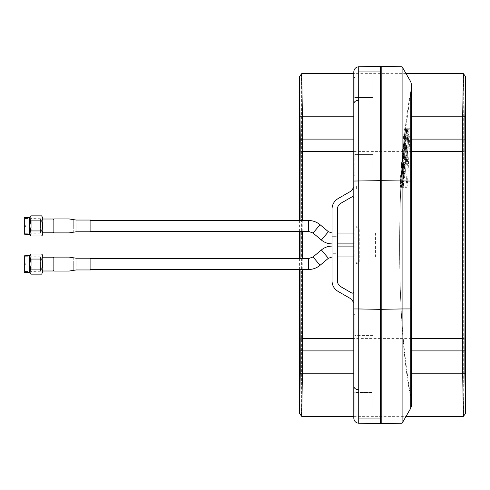<?xml version="1.0" encoding="UTF-8"?>
<svg xmlns="http://www.w3.org/2000/svg" width="490" height="490" viewBox="0 0 490 490"><rect width="100%" height="100%" fill="white"/><g stroke="black" fill="none" stroke-linecap="round" stroke-linejoin="round"><path stroke-width="0.37" stroke-dasharray="2.45 1.84" d="M380.54 71.773L380.54 418.227L380.54 71.773L358.772 71.773L358.772 418.227L380.54 418.227L358.772 418.227L358.772 71.773L380.54 71.773M353.798 256.974L375.573 256.974L375.573 246.09L353.798 246.09M337.469 246.09L332.024 246.09L332.024 256.974L337.469 256.974M375.573 246.09L375.573 256.974M90.693 269.525L90.693 258.64L90.693 269.525M90.693 264.086C90.693 271.668 90.693 271.668 90.693 264.086C90.693 256.497 90.693 256.497 90.693 264.086M53.68 264.086C53.68 255.094 53.68 255.094 53.68 264.086C53.68 273.071 53.68 273.071 53.68 264.086C53.68 256.141 53.68 256.141 53.68 264.086C53.68 256.141 53.68 256.141 53.68 264.086C53.68 272.024 53.68 272.024 53.68 264.086C53.68 272.024 53.68 272.024 53.68 264.086M52.92 264.086C52.92 273.004 52.92 273.004 52.92 264.086C52.92 255.168 52.92 255.168 52.92 264.086M42.789 255.376L42.789 264.086C42.789 273.004 42.789 273.004 42.789 264.086C42.789 273.004 42.789 273.004 42.789 264.086L42.789 271.625L42.361 269.8M42.606 266.658L42.789 264.086C42.789 255.168 42.789 255.168 42.789 264.086C42.789 255.168 42.789 255.168 42.789 264.086L42.312 260.288M42.293 269.696L41.699 269.114L30.815 269.114L29.725 264.086C29.725 253.128 29.725 253.128 29.725 264.086L29.725 271.625C29.725 273.175 29.725 273.175 29.725 271.625L30.815 269.114M41.724 269.084L42.599 266.676M42.287 260.221L41.699 259.057L30.815 259.057L29.725 256.539L29.725 264.086C29.725 275.037 29.725 275.037 29.725 264.086L29.725 271.625L30.815 274.137M41.699 254.028L42.789 256.539L41.699 259.057M29.725 255.376L29.725 264.086L30.815 259.057M24.721 264.086C24.721 275.037 24.721 275.037 24.721 264.086C24.721 254.812 24.721 254.812 24.721 264.086C24.721 254.812 24.721 254.812 24.721 264.086C24.721 273.353 24.721 273.353 24.721 264.086C24.721 273.353 24.721 273.353 24.721 264.086C24.721 253.128 24.721 253.128 24.721 264.086M24.5 264.086C24.5 274.755 24.5 274.755 24.5 264.086C24.5 273.634 24.5 273.634 24.5 264.086C24.5 273.634 24.5 273.634 24.5 264.086C24.5 254.531 24.5 254.531 24.5 264.086C24.5 254.531 24.5 254.531 24.5 264.086C24.5 253.41 24.5 253.41 24.5 264.086M40.505 264.086C40.505 254.812 40.505 254.812 40.505 264.086C40.505 254.812 40.505 254.812 40.505 264.086C40.505 273.353 40.505 273.353 40.505 264.086C40.505 273.353 40.505 273.353 40.505 264.086M353.798 233.026L375.573 233.026L375.573 243.91L353.798 243.91M337.469 243.91L332.024 243.91L332.024 233.026L337.469 233.026M375.573 243.91L375.573 233.026M90.693 220.476L90.693 231.36L90.693 220.476M29.725 217.205L29.725 218.338M41.699 235.972L42.789 233.461C42.789 234.998 42.789 234.998 42.789 233.461L42.734 232.701M42.287 222.056L41.699 220.886L42.789 218.375L42.789 232.83M42.789 225.915C42.789 216.996 42.789 216.996 42.789 225.915C42.789 216.996 42.789 216.996 42.789 225.915C42.789 234.833 42.789 234.833 42.789 225.915L42.312 222.123M52.92 225.915C52.92 234.833 52.92 234.833 52.92 225.915C52.92 216.996 52.92 216.996 52.92 225.915M53.68 225.915C53.68 233.859 53.68 233.859 53.68 225.915C53.68 233.859 53.68 233.859 53.68 225.915C53.68 217.977 53.68 217.977 53.68 225.915C53.68 217.977 53.68 217.977 53.68 225.915C53.68 234.906 53.68 234.906 53.68 225.915C53.68 216.929 53.68 216.929 53.68 225.915M90.693 225.915C90.693 233.503 90.693 233.503 90.693 225.915C90.693 218.332 90.693 218.332 90.693 225.915M42.079 231.268L41.699 230.943L30.815 230.943L29.725 225.915L29.725 233.461L30.815 230.943M41.699 220.886L30.815 220.886L29.725 225.915C29.725 214.963 29.725 214.963 29.725 225.915C29.725 214.963 29.725 214.963 29.725 225.915L29.725 233.461C29.725 235.01 29.725 235.01 29.725 233.461L30.815 235.972M42.599 217.076L41.699 215.863M30.815 220.886L29.725 218.375L29.725 225.915C29.725 236.872 29.725 236.872 29.725 225.915M24.721 225.915C24.721 236.872 24.721 236.872 24.721 225.915C24.721 214.963 24.721 214.963 24.721 225.915C24.721 216.647 24.721 216.647 24.721 225.915C24.721 216.647 24.721 216.647 24.721 225.915C24.721 235.188 24.721 235.188 24.721 225.915C24.721 235.188 24.721 235.188 24.721 225.915M24.5 225.915C24.5 215.245 24.5 215.245 24.5 225.915C24.5 236.59 24.5 236.59 24.5 225.915C24.5 235.47 24.5 235.47 24.5 225.915C24.5 235.47 24.5 235.47 24.5 225.915C24.5 216.366 24.5 216.366 24.5 225.915C24.5 216.366 24.5 216.366 24.5 225.915M40.505 225.915C40.505 235.188 40.505 235.188 40.505 225.915C40.505 235.188 40.505 235.188 40.505 225.915C40.505 216.647 40.505 216.647 40.505 225.915C40.505 216.647 40.505 216.647 40.505 225.915M301.393 74.995L463.693 74.995L463.693 415.005L301.393 415.005L301.393 74.995L301.393 415.005L463.693 415.005L463.693 74.995L301.393 74.995M302.263 269.525L302.263 258.64M302.263 231.36L302.263 220.476M411.343 314.023L381.196 314.023M380.54 314.023L353.798 314.023L354.889 315.113L354.889 335.583L372.921 335.583L372.921 315.113L354.889 315.113L354.889 325.348L354.889 315.113L353.798 314.023M353.798 416.359L406.063 416.359M299.586 220.476L299.586 231.36M299.586 258.64L299.586 269.525M406.063 73.641L353.798 73.641M411.343 175.977L353.798 175.977L354.889 174.887L372.921 174.887L372.921 154.417L354.889 154.417L354.889 174.887L354.889 154.417L353.798 153.333L354.889 154.417L372.921 154.417L372.921 174.887L372.921 154.417L372.921 174.887L354.889 174.887L354.889 164.652L354.889 174.887L353.798 175.977M402.854 158.221L402.651 162.423L403.748 162.423L403.919 159.942L403.736 162.46L402.639 162.46L402.841 158.264L403.95 158.227L402.854 158.227M403.754 160.738L402.664 160.738M408.44 142.069L408.201 145.181L407.08 145.224L408.201 145.181C407.833 144.93 408.629 136.251 408.44 142.069L408.415 139.858L407.319 139.858L407.104 145.181C406.737 144.924 407.533 136.251 407.349 142.069L408.44 142.069M404.618 133.868L405.732 133.813L405.291 138.254L404.201 138.254L404.618 133.868L404.458 137.004L405.555 137.004L405.714 133.868L404.618 133.868M405.555 137.004C405.297 141.12 404.918 142.884 405.291 138.254M406.149 147.398L406.302 144.189L406.149 147.398L405.034 147.435L406.149 147.398M405.04 146.124L405.205 144.189L405.052 147.398L405.04 146.124L406.137 146.124M402.523 166.036L402.198 173.086L401.108 173.086L401.42 166.086L402.511 166.086L402.437 168.995L402.186 173.135L401.096 173.135L401.42 166.086L402.523 166.03M405.383 145.199L405.61 142.572L405.383 145.199C405.31 142.909 405.108 142.627 404.783 144.366L404.262 146.988L405.359 146.988L404.244 147.031L404.287 145.199L405.383 145.199M404.287 145.199L404.532 142.535L405.175 143.056L404.783 144.366M404.513 142.572L404.483 144.366M406.449 161.627L406.369 159.311L405.279 159.311L405.359 161.627L406.449 161.627L406.247 164.934L405.126 164.983L406.247 164.934L406.155 162.625L405.065 162.625L405.279 159.311L406.394 159.268L406.155 162.625M405.359 161.627L405.15 164.934L405.065 162.625M404.648 148.482L404.489 150.381L405.585 150.381L405.738 148.482L404.648 148.482L404.654 147.221L405.751 147.221L405.573 149.144L404.483 149.144L404.642 147.251L405.732 147.251L405.738 148.482M405.585 150.381L405.573 149.144M402.088 172.235L403.178 172.235L403.325 169.852L402.229 169.852L402.088 172.235L402.082 170.624L402.229 168.242L403.319 168.242L403.178 172.235L402.088 172.235M403.319 168.242L403.325 169.852M404.997 149.181L403.901 149.181L403.699 151.753L403.717 150.001L404.813 150.001L405.022 147.423L404.997 149.181L404.789 151.753L403.699 151.753M404.813 150.001L404.789 151.753M403.717 150.001L403.932 147.423L405.022 147.423M404.795 171.451L403.699 171.451L403.576 177.38L404.691 177.337L403.601 177.337L403.509 174.906L403.699 171.451L404.795 171.451L404.691 177.337L404.795 171.451M406.363 148.966L406.51 145.671L405.432 145.634L406.529 145.634L406.363 148.966L405.273 148.966L405.414 145.671L405.273 148.966M404.422 154.522L404.232 157.051L403.123 157.088L404.219 157.088L404.422 154.522M403.35 152.8L403.141 157.051L403.35 152.8L404.44 152.8M406.516 137.635L406.271 140.361L405.157 140.397L406.271 140.361L406.516 137.635L405.42 137.635L405.175 140.361L405.205 138.492L405.457 135.767L406.565 135.73L405.475 135.73L405.42 137.635M406.302 138.492L405.205 138.492M405.126 138.609L404.03 138.609L403.49 146.094L404.599 146.044L405.126 138.609L404.599 146.044L403.509 146.044L404.03 138.609L405.126 138.609M405.003 132.827L404.581 137.261L405.677 137.261L406.284 129.599L405.175 129.654L405.003 132.827L406.1 132.827L405.659 137.31L404.562 137.31L404.728 134.089L405.175 129.654L406.265 129.654L406.1 132.827M405.836 154.73L405.671 160.316L406.767 160.316L406.982 157.057L406.902 154.779L406.682 158.037L405.585 158.037L405.806 154.779L406.927 154.73M406.767 160.316L406.682 158.037M405.763 135.001L406.859 135.001L406.829 136.906L405.714 136.949L406.81 136.949L407.086 134.131L407.123 132.233L406.026 132.233L405.732 136.906L406.026 132.233M406.859 135.001L407.123 132.233M407.086 134.131L405.99 134.131M408.85 136.863L408.574 139.969L407.478 139.969L407.46 137.8L407.717 134.732L408.838 134.689L408.85 136.863L407.754 136.863L407.502 139.926L408.599 139.926L408.813 134.732L407.717 134.732L407.754 136.863M406.29 152.298L405.193 152.298L405.034 154.338L406.13 154.338L406.277 150.92L405.181 150.92L405.193 152.298M405.034 154.338L405.003 152.99L406.1 152.99L406.259 150.957M406.1 152.99L406.13 154.338M405.003 152.99L405.163 150.957M405.389 170.012L405.205 173.423L404.109 173.423L404.213 167.623L405.334 167.58L404.213 167.623L404.085 173.466L405.205 173.423L405.389 170.012L404.299 170.012M403.417 172.143L403.276 174.477L403.417 172.143L402.327 172.143L402.186 174.477L403.276 174.477M404.103 169.828C404.226 167.262 404.281 167.017 404.274 169.087L403.184 169.087L403.031 171.359L404.14 171.322L404.262 167.556L403.166 167.556L403.184 169.087C403.19 167.114 403.129 167.36 403.007 169.828L404.103 169.828L404.14 171.322M403.043 171.322L403.007 169.828M408.899 132.19L407.803 132.19L408.072 129.176L409.168 129.176L408.923 134.285L407.827 134.285L407.803 132.19M409.168 129.176L408.923 134.285M408.072 129.176L408.09 131.265L409.187 131.265M408.09 131.265L407.827 134.285M404.115 178.599L404.299 175.089L403.209 175.089L403.111 181.061L404.201 181.061L403.086 181.104L403.227 175.04L404.324 175.04L404.115 178.599L403.025 178.599M405.132 153.37L404.985 155.214L405.138 152.139L404.03 152.176L405.12 152.176L405.132 153.37L404.036 153.37L403.889 155.214L404.985 155.214M403.889 155.214L404.036 153.37M402.651 164.634L402.927 160.487L401.849 160.438L402.945 160.438L402.572 167.574L401.469 167.629L401.837 160.487L401.482 167.574L402.572 167.574L402.651 164.634L401.561 164.634M407.698 148.005L407.968 144.795L406.847 144.838L406.676 150.203L407.772 150.203L407.698 148.005L406.608 148.005L406.847 144.838L407.943 144.838L407.772 150.203M404.722 157.578L405.818 157.578L405.665 159.667L404.569 159.667L404.703 156.157L405.793 156.157L404.685 156.194L404.569 159.667M405.665 159.667L405.818 157.578M403.546 165.001L403.386 167.433L403.564 163.317L402.468 163.317L402.296 167.433L402.455 163.36L403.552 163.36L403.546 165.001L402.449 165.001M403.386 165.785L402.296 165.785M403.656 164.475L404.771 164.438L403.656 164.475L403.693 165.932L404.789 165.932L404.63 168.15L403.533 168.15L404.648 168.113L404.605 166.661L403.515 166.661L403.656 164.475M404.605 166.661L404.752 164.475L404.789 165.932M403.693 165.932L403.552 168.113L403.515 166.661M402.86 149.205L403.968 149.156L402.86 149.205L402.406 156.518L403.497 156.518L403.95 149.205L403.509 156.469L402.419 156.469L402.86 149.205M403.527 158.05L403.662 156.255L404.758 156.255L404.636 159.213L403.527 159.244L404.618 159.244L404.771 157.413L403.674 157.413L403.54 159.213L403.527 158.05M404.758 156.255L404.771 157.413M403.907 181.067L403.736 184.62L402.627 184.663L403.736 184.62L403.656 182.121L402.566 182.121L402.755 178.519L403.852 178.519L403.907 181.067L402.811 181.067L402.645 184.62L402.566 182.121M402.811 181.067L402.737 178.562L403.834 178.562L403.656 182.121M404.17 162.374L405.261 162.374L405.12 164.511L404.005 164.548L405.12 164.511L405.224 160.959L404.134 160.959L404.023 164.511L403.981 163.09L405.077 163.09M405.261 162.374L405.224 160.959M403.981 163.09L404.134 160.959M405.028 138.695L406.137 138.652L405.028 138.695L404.991 140.526L406.088 140.526L405.836 143.239L404.74 143.239L405.028 138.695M404.991 140.526L404.758 143.196L405.855 143.196L406.088 140.526M405.879 141.365L404.789 141.365M402.014 159.011L402.321 154.822L403.429 154.773L402.321 154.822L401.91 162.049L403.013 161.994L403.411 154.822L403.013 161.994L401.923 161.994L402.014 159.011L403.105 159.011M403.068 148.054L404.164 148.054L404.048 151.11L404.391 146.822L403.301 146.822L402.952 151.11L403.454 143.711L404.544 143.711L404.164 148.054M403.301 146.822L403.435 143.76L404.532 143.76L404.391 146.822M404.048 151.11L402.952 151.11M406.106 153.174L406.333 149.965L407.453 149.922L406.333 149.965L406.106 153.174L407.196 153.174L407.276 155.416L407.496 152.2L406.406 152.2M407.196 153.174L407.429 149.965L407.496 152.2M407.276 155.416L406.179 155.416M403.607 172.272L402.517 172.272L402.658 169.993L403.748 169.993L403.638 173.809L403.772 171.525L402.682 171.525L402.547 173.809L403.638 173.809M403.748 169.993L403.772 171.525M404.538 166.943L404.765 163.538L405.861 163.538L405.726 169.295L404.605 169.338L405.726 169.295L405.922 165.939L405.836 163.587L404.74 163.587L404.63 169.295L404.538 166.943L405.634 166.943M402.578 186.77L402.633 187.321L401.543 187.321L401.898 184.338L403.007 184.295L402.841 187.321L402.578 186.77L402.529 187.321L401.678 187.321L401.708 184.111M403.043 187.321L402.988 184.338L401.898 184.338L401.953 187.321L403.264 187.321L401.953 187.321M403.056 186.917L401.959 186.917M402.174 187.321L402.345 181.465L403.442 181.465L403.49 184.05L403.368 187.321L402.278 187.321L406.547 187.321L403.368 187.321M402.161 185.116L403.252 185.116L403.417 181.508L402.327 181.508L402.278 187.321M405.451 187.321C406.038 186.855 406.424 184.191 406.608 179.328L408.715 136.698C409.003 131.841 408.954 129.176 408.568 128.705L408.023 128.705L407.839 130.077L408.954 130.034L409.113 128.705L408.023 128.705M406.547 187.321C407.141 186.788 407.527 184.124 407.704 179.328L406.608 179.328M408.715 136.698L409.812 136.698L407.704 179.328M409.812 136.698C410.099 131.841 410.05 129.176 409.665 128.705L408.568 128.705M407.864 130.034L407.821 128.705L407.484 128.705M408.562 128.797L407.821 128.705M408.917 128.705L408.954 130.034M407.208 128.705L407.019 130.444L406.718 128.705L408.121 128.705L407.019 128.797M408.293 128.797L408.115 130.444L408.115 128.797M407.815 128.797L407.478 133.347L406.363 133.384L407.478 133.347L407.747 128.723L405.689 128.729L407.747 128.723M406.718 128.797L406.651 130.524L407.741 130.524M406.651 130.524L406.382 133.347L406.412 131.406L407.502 131.406M406.412 131.406L406.651 128.723M405.689 128.729L405.401 131.13L406.498 131.13L406.78 128.729M405.426 131.075L405.42 130.138L406.516 130.138L406.516 131.075L405.426 131.075M405.199 130.579L405.365 128.705L406.461 128.705L406.296 130.579L405.199 130.579L405.046 133.782L405.42 130.138M406.296 130.579L406.143 133.782L406.516 130.138M405.028 133.831L406.143 133.782L405.028 133.831M401.077 171.494L402.18 171.445L401.904 176.596L400.814 176.596L401.077 171.494L401.016 174.367L402.106 174.367L402.168 171.494L401.077 171.494M401.904 176.596L401.506 187.321L400.22 187.321L401.506 187.321M400.416 187.321L400.814 176.596M400.612 180.589L401.702 180.589M400.563 182.543L401.653 182.543M405.365 128.705L404.544 128.705L403.558 136.698L400.355 179.328L400.22 187.321M401.31 187.321L403.313 150.785L405.64 128.705L406.461 128.705M403.313 150.785C400.979 173.852 399.736 205.261 399.595 245C399.638 324.735 405.31 361.571 411.098 399.858L411.098 90.129L411.098 399.858M409.113 128.705L409.665 128.705M403.264 187.321L403.252 185.116M401.898 178.421L402.106 174.367M400.679 181.3L400.587 187.321L402.529 187.321M401.678 187.321L400.587 187.321M401.439 187.321L401.488 186.77M401.751 187.321L402.841 187.321M401.016 174.367L400.716 180.969M402.658 169.993L402.682 171.525M402.547 173.809L402.517 172.272M403.662 156.255L403.674 157.413M406.676 150.203L406.608 148.005M402.186 174.477L402.327 172.143M405.671 160.316L405.585 158.037M403.932 147.423L403.901 149.181M402.229 168.242L402.229 169.852M404.489 150.381L404.483 149.144M404.458 137.004C404.201 141.12 403.827 142.884 404.201 138.254M404.544 128.705L405.64 128.705M411.055 399.779L411.128 90.754M411.343 83.955L411.343 406.045L410.761 408.225L411.343 406.045M411.343 308.939L402.094 308.945L402.094 181.055L381.196 180.694L381.196 309.319L402.094 308.945L402.094 327.375M402.094 400.11L402.094 401.849M402.094 408.182L402.094 412.249M402.094 414.62L402.094 415.704M380.54 66.383L380.54 423.617L358.723 423.231C355.746 422.876 354.105 421.21 353.798 418.227L353.798 308.957M410.761 408.225L402.094 423.238L410.761 408.225L410.761 181.055L411.343 181.061M358.723 308.957L358.723 423.231M358.686 107.433L358.723 181.043L353.798 181.043L353.798 71.773C354.105 68.79 355.746 67.124 358.723 66.769M358.692 77.855L358.686 104.168M402.094 74.296L402.094 81.818M402.094 88.151L402.094 89.891M402.094 97.437L402.094 99.464M402.094 152.298L402.094 181.055L410.761 181.055L410.773 91.918M372.921 315.113L372.921 335.583L372.921 315.113L354.889 315.113L354.889 335.583L354.889 325.348L354.889 335.583L372.921 335.583L372.921 315.113M353.798 325.348C353.798 339.95 353.798 339.95 353.798 325.348C353.798 339.95 353.798 339.95 353.798 325.348C353.798 310.74 353.798 310.74 353.798 325.348C353.798 310.74 353.798 310.74 353.798 325.348C353.798 310.74 353.798 310.74 353.798 325.348C353.798 310.74 353.798 310.74 353.798 325.348C353.798 339.95 353.798 339.95 353.798 325.348C353.798 339.95 353.798 339.95 353.798 325.348M353.798 197.678L353.798 186.996L353.798 197.678L352.714 196.594L352.169 196.741L340.734 203.338M339.38 285.621L352.169 293.259L353.798 292.322L353.798 303.004L351.624 299.231L338.014 291.379C334.174 288.984 332.177 285.529 332.024 281.003L332.024 208.997C332.177 204.471 334.174 201.016 338.014 198.621L351.624 190.769L353.798 186.996M337.469 241.08L332.024 241.08L337.469 241.08L337.469 236.29L332.024 236.29L332.024 248.92L337.469 248.92L337.469 241.08L332.024 241.08L332.024 253.71L332.024 236.29L332.024 241.08L337.469 241.08L337.469 253.71L332.024 253.71L332.024 236.29L337.469 236.29L337.469 253.71L337.469 248.92L332.024 248.92L332.024 253.71L337.469 253.71L337.469 248.92L332.024 248.92L337.469 248.92L337.469 241.08M353.798 303.004L353.798 292.322M337.69 282.693L337.929 283.41M338.345 284.274L338.884 285.064M337.469 208.997L337.469 281.003M339.38 204.379L338.884 204.936M338.345 205.727L337.929 206.59M354.889 392.551L353.798 391.461L353.798 413.235L354.889 412.145L372.921 412.145L372.921 392.551L354.889 392.551L354.889 412.145L354.889 392.551L353.798 391.461L353.798 413.235L353.798 391.461L353.798 413.235L354.889 412.145L372.921 412.145L372.921 392.551L372.921 412.145L372.921 392.551L354.889 392.551L354.889 412.145L354.889 392.551M354.889 87.649L354.889 97.449L372.921 97.449L372.921 77.855L354.889 77.855L354.889 87.649L354.889 77.855L353.798 76.765L354.889 77.855L372.921 77.855L372.921 97.449L372.921 77.855L372.921 97.449L354.889 97.449L354.889 87.649M353.798 87.649C353.798 73.604 353.798 73.604 353.798 87.649C353.798 73.604 353.798 73.604 353.798 87.649C353.798 101.693 353.798 101.693 353.798 87.649C353.798 101.693 353.798 101.693 353.798 87.649C353.798 73.604 353.798 73.604 353.798 87.649C353.798 73.604 353.798 73.604 353.798 87.649C353.798 101.693 353.798 101.693 353.798 87.649C353.798 101.693 353.798 101.693 353.798 87.649M353.798 164.652C353.798 150.05 353.798 150.05 353.798 164.652C353.798 150.05 353.798 150.05 353.798 164.652C353.798 179.26 353.798 179.26 353.798 164.652C353.798 179.26 353.798 179.26 353.798 164.652C353.798 150.05 353.798 150.05 353.798 164.652C353.798 150.05 353.798 150.05 353.798 164.652C353.798 179.26 353.798 179.26 353.798 164.652C353.798 179.26 353.798 179.26 353.798 164.652M354.895 261.758L356.573 262.328L359.244 261.844L359.244 228.156L356.573 227.672L354.895 228.242L354.895 261.758M355.973 263.473L358.723 263.087L358.723 286.368M353.798 203.632L353.798 286.368M358.723 203.632L358.723 226.913L355.973 226.527M381.196 190.567L381.196 188.117M356.616 186.427L356.616 190.671M25.805 264.086L25.155 264.086L25.805 264.086C25.805 265.488 25.805 265.488 25.805 264.086C25.805 265.488 25.805 265.488 25.805 264.086C25.805 262.677 25.805 262.677 25.805 264.086C25.805 262.677 25.805 262.677 25.805 264.086M31.795 264.086C31.795 262.677 31.795 262.677 31.795 264.086C31.795 262.677 31.795 262.677 31.795 264.086C31.795 265.488 31.795 265.488 31.795 264.086C31.795 265.488 31.795 265.488 31.795 264.086C31.795 257.961 31.795 257.961 31.795 264.086C31.795 270.204 31.795 270.204 31.795 264.086M25.805 225.915C25.805 227.323 25.805 227.323 25.805 225.915C25.805 227.323 25.805 227.323 25.805 225.915C25.805 224.512 25.805 224.512 25.805 225.915C25.805 224.512 25.805 224.512 25.805 225.915M31.795 225.915C31.795 224.512 31.795 224.512 31.795 225.915C31.795 224.512 31.795 224.512 31.795 225.915C31.795 227.323 31.795 227.323 31.795 225.915C31.795 227.323 31.795 227.323 31.795 225.915C31.795 219.796 31.795 219.796 31.795 225.915C31.795 232.04 31.795 232.04 31.795 225.915M25.155 264.086L25.155 264.52L25.155 264.086M25.155 225.915L25.155 226.356L25.155 225.915M358.772 181.043L380.54 181.043L358.772 181.043M358.772 308.957L380.54 308.957L358.772 308.957M358.772 418.227L380.54 418.227M332.024 256.974L332.024 246.09M321.391 249.961L328.386 258.297M313.049 256.956L320.05 265.298M308.431 269.525L308.431 258.64M76.091 264.086C76.091 271.668 76.091 271.668 76.091 264.086C76.091 256.497 76.091 256.497 76.091 264.086M73.273 264.086C73.273 272.146 73.273 272.146 73.273 264.086C73.273 256.019 73.273 256.019 73.273 264.086M71.981 264.086C71.981 255.572 71.981 255.572 71.981 264.086C71.981 272.593 71.981 272.593 71.981 264.086M69.163 264.086C69.163 273.071 69.163 273.071 69.163 264.086C69.163 255.094 69.163 255.094 69.163 264.086M332.024 233.026L332.024 243.91M328.386 231.703L321.391 240.039M320.05 224.702L313.049 233.044M308.431 231.36L308.431 220.476M69.163 225.915C69.163 216.929 69.163 216.929 69.163 225.915C69.163 234.906 69.163 234.906 69.163 225.915M71.981 225.915C71.981 217.407 71.981 217.407 71.981 225.915C71.981 234.428 71.981 234.428 71.981 225.915M73.273 225.915C73.273 217.854 73.273 217.854 73.273 225.915C73.273 233.981 73.273 233.981 73.273 225.915M76.091 225.915C76.091 218.332 76.091 218.332 76.091 225.915C76.091 233.503 76.091 233.503 76.091 225.915M300.088 269.525L300.088 258.64M300.088 231.36L300.088 220.476M411.343 338.602L381.196 338.602M380.54 338.602L353.798 338.602M353.798 350.889L380.54 350.889M381.196 350.889L411.343 350.889M411.343 373.19L381.196 373.19M380.54 373.19L353.798 373.19M411.343 139.111L353.798 139.111M353.798 116.81L411.343 116.81M353.798 151.398L411.343 151.398M402.829 159.942L403.919 159.942M402.259 170.177L401.169 170.177M401.347 168.995L402.437 168.995M403.172 170.624L402.082 170.624M403.509 174.906L404.605 174.906M403.882 141.708L404.979 141.708M404.728 134.089L405.824 134.089M406.982 157.057L405.885 157.057M408.556 137.8L407.46 137.8M403.282 177.558L404.379 177.558M406.908 147.043L408.005 147.043M402.737 152.231L403.827 152.231M402.523 153.45L403.613 153.45M402.216 157.811L403.307 157.811M404.826 165.939L405.922 165.939M402.394 184.05L403.49 184.05M400.851 175.536L401.941 175.536M400.459 185.214L401.549 185.214M404.654 136.698L403.558 136.698M400.355 179.328L401.445 179.328M411.098 90.142L405.653 128.705M410.761 81.775L402.137 66.836M40.505 256.895L24.5 256.68M40.505 271.27L24.5 271.485M40.505 218.73L24.5 218.516M40.505 233.105L24.5 233.32M406.927 154.736L405.836 154.736M406.97 130.487L408.115 130.487M406.718 128.784L406.553 133.225L408.09 128.729L407.741 128.797M411.184 89.443C403.582 127.553 399.724 179.401 399.595 245C399.724 310.587 403.582 362.441 411.184 400.563M401.696 185.624L400.575 185.624M402.596 186.721L401.5 186.721M411.343 86.675L411.055 90.221M354.889 335.583L353.798 336.667L354.889 335.583M337.469 248.92L332.024 248.92M354.889 97.449L353.798 98.539L354.889 97.449M25.155 264.52L25.805 265.17L31.795 265.17M31.795 262.995L25.805 262.995M25.155 226.356L25.805 227.005L31.795 227.005M25.155 225.48L25.805 224.83L31.795 224.83"/><path stroke-width="0.73" d="M353.798 246.09L337.469 246.09M337.469 256.974L353.798 256.974M332.024 246.09C328.031 246.133 324.484 247.425 321.391 249.961L313.049 256.956L308.431 258.64L90.693 258.64M90.693 269.525L308.431 269.525C312.798 269.476 316.669 268.067 320.05 265.298L328.386 258.297L332.024 256.974M90.693 264.086C90.693 271.668 90.693 271.668 90.693 264.086C90.693 256.497 90.693 256.497 90.693 264.086M53.68 264.086C53.68 255.094 53.68 255.094 53.68 264.086C53.68 273.071 53.68 273.071 53.68 264.086M52.92 264.086C52.92 273.004 52.92 273.004 52.92 264.086C52.92 255.168 52.92 255.168 52.92 264.086M42.789 264.086L42.789 255.376L41.699 254.028L42.789 256.539L41.699 259.057L42.789 264.086L42.789 271.625C42.789 273.175 42.789 273.175 42.789 271.625L41.699 274.137L42.789 271.625L41.699 269.114L42.789 264.086M41.699 254.028L30.815 254.028L29.725 255.376L29.725 264.086L30.815 269.114L41.724 269.084M29.725 255.376L29.725 256.539L30.815 254.028L29.725 256.539L30.815 259.057L29.725 264.086L29.725 272.575L24.5 272.354M30.815 269.114L29.725 271.625C29.725 273.175 29.725 273.175 29.725 271.625L30.815 274.137L41.699 274.137M24.721 264.086C24.721 275.037 24.721 275.037 24.721 264.086C24.721 253.128 24.721 253.128 24.721 264.086M24.5 264.086C24.5 274.755 24.5 274.755 24.5 264.086C24.5 253.41 24.5 253.41 24.5 264.086M30.815 259.057L41.699 259.057M353.798 243.91L337.469 243.91M337.469 233.026L353.798 233.026M332.024 243.91C328.031 243.867 324.484 242.575 321.391 240.039L313.049 233.044L308.431 231.36L90.693 231.36M90.693 220.476L308.431 220.476C312.798 220.525 316.669 221.933 320.05 224.702L328.386 231.703L332.024 233.026M41.699 220.886L42.789 225.915L42.789 218.375L41.699 215.863L30.815 215.863L29.725 218.375L30.815 215.863L29.725 217.205L29.725 218.375L30.815 220.886L41.699 220.886L42.789 218.375L42.599 217.076M30.815 220.886L29.725 225.915L29.725 233.461L30.815 235.972L41.699 235.972L42.789 234.624M29.725 218.375L29.725 225.915L30.815 230.943L41.699 230.943L42.789 225.915C42.789 234.833 42.789 234.833 42.789 225.915L42.789 233.461C42.789 234.998 42.789 234.998 42.789 233.461L41.699 235.972M53.68 232.07L52.92 232.83L42.789 232.83L42.789 233.461L41.699 230.943L42.789 225.915M52.92 225.915C52.92 234.833 52.92 234.833 52.92 225.915C52.92 216.996 52.92 216.996 52.92 225.915M53.68 225.915C53.68 234.906 53.68 234.906 53.68 225.915C53.68 216.929 53.68 216.929 53.68 225.915M90.693 225.915C90.693 233.503 90.693 233.503 90.693 225.915C90.693 218.332 90.693 218.332 90.693 225.915M42.734 232.701L42.079 231.268M29.725 233.497L29.725 233.461C29.725 235.01 29.725 235.01 29.725 233.461L29.725 234.41L24.5 234.189M30.815 230.943L29.725 233.461M24.721 225.915C24.721 236.872 24.721 236.872 24.721 225.915C24.721 214.963 24.721 214.963 24.721 225.915M24.5 225.915C24.5 215.245 24.5 215.245 24.5 225.915C24.5 236.59 24.5 236.59 24.5 225.915M411.343 116.81L462.67 116.81L463.369 73.641L465.5 76.403L464.851 116.81L464.894 150.914L462.719 151.398L462.719 338.602L464.894 339.086L464.851 350.889L462.67 350.889L462.719 338.602L411.343 338.602M302.263 220.476L302.367 151.398L300.186 150.914L300.235 139.111L302.41 139.111L302.367 151.398L353.798 151.398M299.586 269.525L299.586 413.597L300.235 373.19L300.186 339.086L302.367 338.602L302.263 269.525M302.263 258.64L302.263 231.36M300.235 373.19L302.41 373.19L301.718 416.359L353.798 416.359M299.586 413.597L301.718 416.359M353.798 338.602L302.367 338.602L302.41 350.889L300.235 350.889M411.343 175.977L464.992 175.977L464.992 314.023L411.343 314.023M381.196 314.023L380.54 314.023M353.798 314.023L300.088 314.023L300.088 269.525M406.063 416.359L463.369 416.359L462.67 373.19L411.343 373.19M463.369 416.359L465.5 413.597L465.5 76.403M353.798 73.641L301.718 73.641L302.41 116.81L353.798 116.81M301.718 73.641L299.586 76.403L299.586 220.476M299.586 231.36L299.586 258.64M463.369 73.641L406.063 73.641M411.343 151.398L462.719 151.398L462.67 139.111L411.343 139.111M353.798 175.977L300.088 175.977L300.186 150.914M411.343 87.722L411.343 402.29M411.343 308.939L411.324 406.498L410.761 408.225L402.094 423.238L402.094 308.945L411.343 308.939L411.343 83.955L410.761 81.775L411.343 83.955M402.094 327.375L402.094 400.11M402.094 401.849L402.094 408.182M402.094 412.249L402.094 414.62M402.094 415.704L402.094 423.238L381.196 423.605L402.094 423.238M381.196 422.962L381.196 328.882M411.343 181.061L381.196 180.694L381.196 67.038L381.196 423.605M402.094 74.296L402.094 66.763L381.196 66.395L402.094 66.763L402.094 308.945L381.196 309.306M353.798 308.957L358.723 308.957L358.723 423.231C355.746 422.876 354.105 421.21 353.798 418.227L353.798 71.773C354.105 68.79 355.746 67.124 358.723 66.769L380.54 66.383L380.54 423.617L358.723 423.231M380.54 309.337L358.723 308.957L358.686 100.236L358.723 66.769L380.54 66.383M358.723 66.769L358.692 77.855M358.686 104.168L358.686 107.433M402.094 81.818L402.094 88.151M402.094 89.891L402.094 97.437M402.094 99.464L402.094 152.298M337.929 206.59L337.469 208.997C337.549 206.529 338.639 204.642 340.734 203.338L352.169 196.741L352.714 196.594L353.798 197.678M353.798 292.322L352.169 293.259L340.734 286.662C338.639 285.358 337.549 283.471 337.469 281.003L337.69 282.693M353.798 186.996L351.624 190.769L338.014 198.621C334.174 201.016 332.177 204.471 332.024 208.997L332.024 281.003C332.177 285.529 334.174 288.984 338.014 291.379L351.624 299.231L353.798 303.004M337.929 283.41L338.345 284.274M338.884 285.064L339.38 285.621M340.734 203.338L339.38 204.379M338.884 204.936L338.345 205.727M337.469 281.003L337.469 208.997M328.386 258.297L321.391 249.961M320.05 265.298L313.049 256.956M308.431 258.64L308.431 269.525M76.091 264.086C76.091 271.668 76.091 271.668 76.091 264.086C76.091 256.497 76.091 256.497 76.091 264.086M73.273 264.086C73.273 272.146 73.273 272.146 73.273 264.086C73.273 256.019 73.273 256.019 73.273 264.086M71.981 264.086C71.981 255.572 71.981 255.572 71.981 264.086C71.981 272.593 71.981 272.593 71.981 264.086M69.163 264.086C69.163 273.071 69.163 273.071 69.163 264.086C69.163 255.094 69.163 255.094 69.163 264.086M321.391 240.039L328.386 231.703M313.049 233.044L320.05 224.702M308.431 220.476L308.431 231.36M69.163 225.915C69.163 216.929 69.163 216.929 69.163 225.915C69.163 234.906 69.163 234.906 69.163 225.915M71.981 225.915C71.981 217.407 71.981 217.407 71.981 225.915C71.981 234.428 71.981 234.428 71.981 225.915M73.273 225.915C73.273 217.854 73.273 217.854 73.273 225.915C73.273 233.981 73.273 233.981 73.273 225.915M76.091 225.915C76.091 218.332 76.091 218.332 76.091 225.915C76.091 233.503 76.091 233.503 76.091 225.915M464.992 314.023L464.894 339.086M300.088 258.64L300.088 231.36M300.088 220.476L300.088 175.977M353.798 373.19L302.41 373.19L302.41 350.889L353.798 350.889M300.186 339.086L300.088 314.023M381.196 338.602L380.54 338.602M380.54 350.889L381.196 350.889M411.343 350.889L462.67 350.889L462.67 373.19L464.851 373.19L465.5 413.597M464.851 350.889L464.851 373.19M381.196 373.19L380.54 373.19M300.235 139.111L299.586 76.403M300.235 116.81L302.41 116.81L302.41 139.111L353.798 139.111M464.851 116.81L462.67 116.81L462.67 139.111L464.851 139.111M464.894 150.914L464.992 175.977M410.761 408.225L410.773 91.918M410.761 81.775L402.137 66.836M358.686 389.764C355.728 389.501 354.099 388.319 353.798 386.224M353.798 181.043L380.54 180.663M353.798 103.776C354.099 101.681 355.728 100.499 358.686 100.236M90.693 269.959L76.091 269.959L69.163 271.05L53.68 271.05M53.68 257.115L69.163 257.115L76.091 258.206L90.693 258.206M53.68 270.235L52.92 270.995L42.789 270.995M30.815 274.137L29.725 272.795M24.5 255.811L29.725 255.59M53.68 257.93L52.92 257.17L42.789 257.17M53.68 218.95L69.163 218.95L76.091 220.041L90.693 220.041M90.693 231.795L76.091 231.795L69.163 232.885L53.68 232.885M53.68 219.765L52.92 219.006L42.789 219.006M30.815 235.972L29.725 234.624M29.725 217.425L24.5 217.646"/></g></svg>
